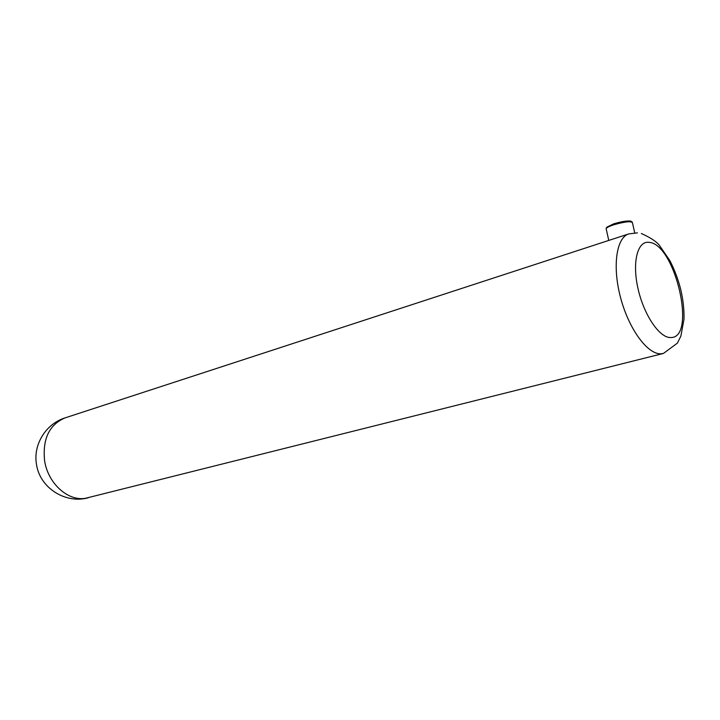 <?xml version="1.0" encoding="UTF-8"?>
<svg xmlns="http://www.w3.org/2000/svg" width="720" height="720" viewBox="0 0 720 720"><rect width="100%" height="100%" fill="white"/><g stroke="black" fill="none" stroke-linecap="round" stroke-linejoin="round"><path stroke-width="1.08" d="M611.289 239.607L628.695 233.928L637.434 232.866M634.707 232.821L632.484 222.957C631.566 220.878 625.158 221.535 613.251 224.946C609.237 226.323 606.861 227.52 606.114 228.537L606.303 229.392M613.512 223.956C623.448 221.04 629.361 220.32 631.26 221.787M641.34 233.487C650.403 237.6 656.415 241.542 659.367 245.313L669.852 260.604C674.478 269.55 678.105 279.18 680.742 289.485C683.136 299.808 684.225 309.708 684 319.185L680.868 336.141L677.358 343.152L663.444 353.439L661.068 353.79C647.793 354.663 629.073 329.526 620.703 298.143C612.189 266.796 616.266 237.717 628.695 233.928M649.008 242.343C637.533 240.633 631.98 262.134 638.001 288.549C643.851 314.973 659.538 338.049 670.617 337.527C697.122 338.652 675.234 243.585 649.008 242.343M611.919 239.4L65.034 417.897C49.203 424.683 42.399 438.984 44.613 460.8C47.97 483.372 67.878 501.3 85.302 498.339L663.264 353.484M632.295 222.093L630.495 221.04C626.382 220.725 620.685 221.706 613.413 223.965L606.744 227.223L606.114 228.537L608.769 240.426M65.034 417.897C45.927 423.837 33.021 444.537 36.468 464.193C39.627 487.701 65.367 504.198 88.254 497.763"/></g></svg>
